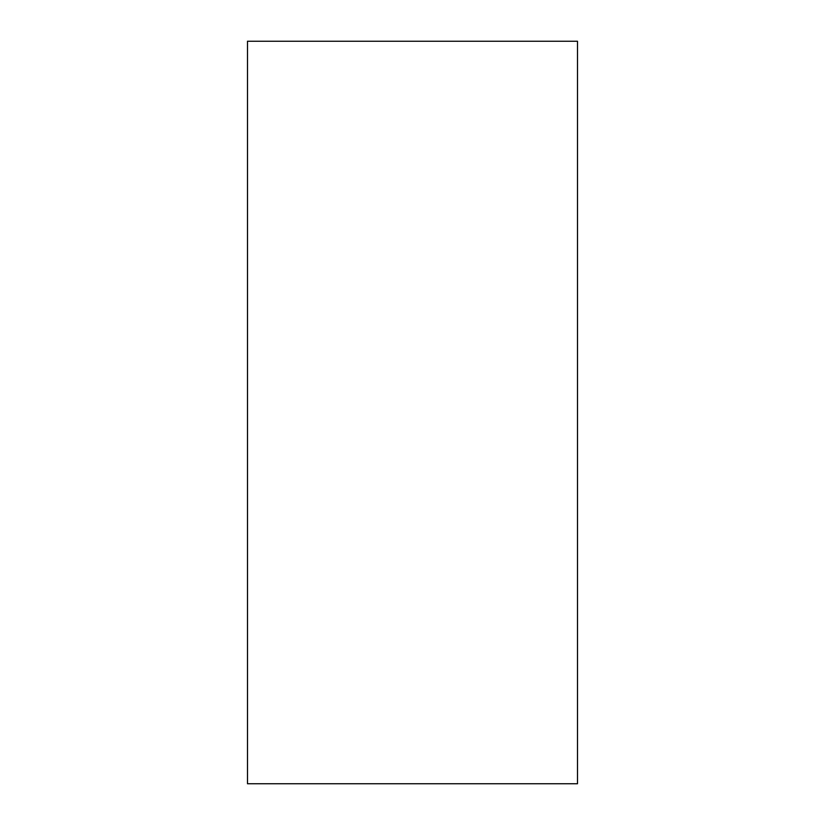 <?xml version="1.0" encoding="UTF-8"?>
<svg xmlns="http://www.w3.org/2000/svg" width="825" height="825" viewBox="0 0 825 825"><rect width="100%" height="100%" fill="white"/><g stroke="black" fill="none" stroke-linecap="round" stroke-linejoin="round"><path stroke-width="1.24" d="M577.5 41.25L577.5 783.75L247.5 783.75L247.5 41.25L577.5 41.25"/></g></svg>
